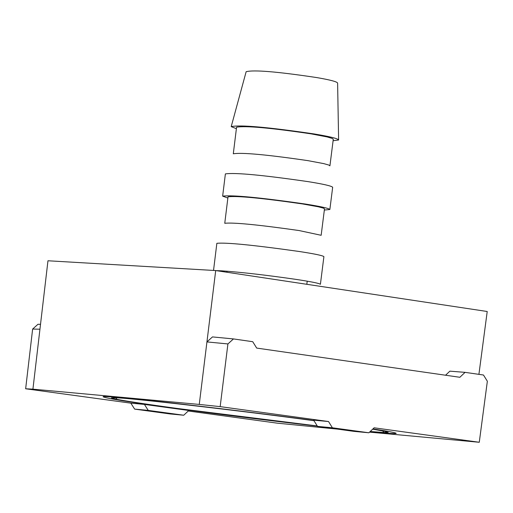 <?xml version="1.0" encoding="UTF-8"?>
<svg xmlns="http://www.w3.org/2000/svg" width="513" height="513" viewBox="0 0 513 513"><rect width="100%" height="100%" fill="white"/><g stroke="black" fill="none" stroke-linecap="round" stroke-linejoin="round"><path stroke-width="0.77" d="M311.224 133.874C270.313 127.833 245.426 125.608 236.57 127.198L233.3 153.791C242.13 152.374 266.984 154.657 307.871 160.633L323.722 163.609L328.807 165.045L329.923 165.827L333.283 139.241L332.168 138.414L327.082 136.926L311.224 133.874M329.859 209.496C328.743 208.278 320.58 206.457 305.37 204.039C259.976 197.518 232.402 194.882 222.648 196.146L225.38 173.901C235.159 172.477 262.759 175.061 308.178 181.647C323.402 184.096 331.565 185.969 332.668 187.264L329.859 209.496L324.344 210.054M222.648 196.146L227.862 198.037M324.498 208.836L323.376 208.124L318.284 206.784L302.439 203.917C261.598 198.05 236.794 195.684 228.009 196.819L224.758 223.29C233.511 222.328 258.289 224.745 299.098 230.549L321.157 235.294L324.498 208.836M216.108 270.627L221.667 270.826C241.918 272.281 266.664 275.135 295.911 279.373C311.102 281.669 319.266 283.311 320.407 284.298L323.902 256.635C322.773 255.564 314.604 253.858 299.406 251.517C254.07 245.124 226.554 242.386 216.858 243.303L213.53 270.441M313.994 420.705C239.956 410.612 127.942 397.755 115.861 397.78L111.398 397.896L115.605 399.108C127.077 401.301 147.532 404.398 176.959 408.412L317.239 425.944M372.669 429.182L383.923 431.164L388.219 432.395L383.839 432.523L370.226 431.497M236.384 128.673L231.209 126.628C240.129 124.678 267.78 127.115 314.168 133.944C329.936 136.567 338.086 138.587 338.612 140.011L337.612 83.1C337.156 81.727 330.218 79.893 316.81 77.585C277.373 71.66 253.82 69.697 246.144 71.705L231.28 126.365M338.612 140.011L333.091 140.716M479.27 442.27L487.35 381.242L483.477 375.016L465.067 372.355L459.86 377.286L256.686 348.077L252.736 341.709L233.466 338.926L212.485 336.919L206.938 341.915L199.262 404.424L220.167 406.629L328.532 421.539L313.655 420.153L317.509 426.38L353.906 431.362L368.866 432.78L374.124 427.804L479.27 442.27L369.54 432.138M317.509 426.38L332.392 427.784L368.866 432.78M183.737 415.235L148.238 410.4L144.429 404.411L188.81 410.483L183.737 415.235L170.066 413.94L134.637 409.111L130.834 403.147L25.65 388.771L32.922 389.162L47.965 260.771L215.704 270.563L487.215 311.5L478.911 374.355M148.238 410.4L134.637 409.111M144.429 404.411L130.834 403.147M40.521 324.331L37.975 324.28L32.633 329.051L39.943 329.205M313.873 420.506C219.481 407.79 96.078 394.022 103.408 396.908C107.127 398.498 130.27 402.205 172.836 408.027C216.614 414.01 264.785 420.044 317.355 426.13M369.944 431.76C386.353 433.35 395.113 433.889 396.209 433.376C396.017 432.78 388.264 431.286 372.964 428.906M465.067 372.355L449.863 371.162L445.56 375.234M233.466 338.926L227.913 343.941L206.938 341.915L215.704 270.563M227.913 343.941L220.167 406.629M32.922 389.162L199.262 404.424M32.633 329.051L25.65 388.771M337.298 429.092L277.334 423.174L188.258 410.996M328.532 421.539L332.392 427.784M115.483 397.261L115.861 397.78M383.923 431.164L384.417 430.76M382.685 430.92L383.839 432.523M115.605 399.108L117.118 397.844M226.881 272.249L227.009 271.197M307.223 281.188L306.825 284.305"/></g></svg>
